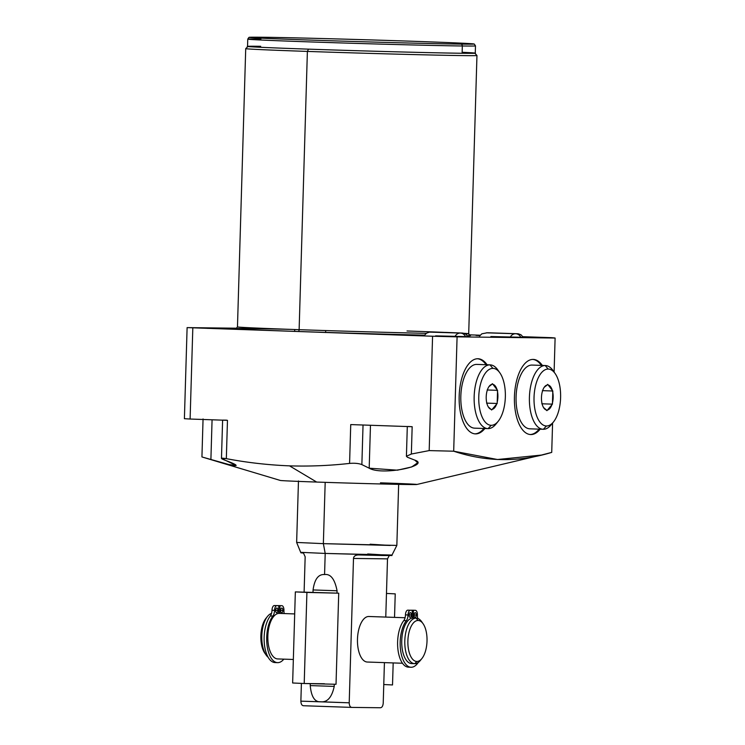 <?xml version="1.0" encoding="UTF-8"?>
<svg xmlns="http://www.w3.org/2000/svg" width="745" height="745" viewBox="0 0 745 745"><rect width="100%" height="100%" fill="white"/><g stroke="black" fill="none" stroke-linecap="round" stroke-linejoin="round"><path stroke-width="1.12" d="M429.185 450.595L432.575 336.237A202.538 1.872 1.7 0 0 457.085 336.852L453.686 451.2A202.538 1.872 -178.3 0 1 429.185 450.595A202.538 1.872 1.7 0 0 453.686 451.2L497.502 459.516L541.392 455.074L551.719 452.392L552.585 423.048L551.719 452.392C518.725 462.403 486.047 462.012 453.686 451.2L457.085 336.852L555.109 338.034A202.538 1.872 1.7 0 0 551.598 337.681L522.981 336.693L551.598 337.681A202.538 1.872 1.7 0 1 555.109 338.034L554.103 372.072L555.109 338.034L457.085 336.852A202.538 1.872 1.7 0 1 432.575 336.237L429.185 450.595L411.352 454.031L429.185 450.595M541.699 454.999L416.837 484.492A68.344 0.633 -178.3 0 1 316.681 482.062L289.526 465.858C268.088 465.001 247.023 462.598 226.331 458.65L221.47 458.408L236.146 465.476L228.929 464.554L210.9 459.479L212.074 419.798L210.9 459.479L202.975 457.253L210.9 459.479C235.215 467.208 245.459 467.739 225.316 460.345C219.952 458.277 220.287 457.709 226.331 458.65C247.023 462.598 268.088 465.001 289.526 465.858L316.681 482.062A68.344 0.633 1.7 0 0 408.986 484.529A68.344 0.633 1.7 0 0 380.444 482.825M187.107 327.614L432.575 336.237L187.107 327.614L184.397 418.699L190.105 419.035L192.815 327.949L190.105 419.035L184.397 418.699L187.107 327.614L236.845 328.21L187.107 327.614M480.227 335.213L469.005 334.822L480.227 335.213M290.531 329.374A117.487 1.09 1.7 0 0 235.671 328.713A117.487 1.09 1.7 0 0 298.224 331.488A117.487 1.09 1.7 0 0 424.52 335.138A117.487 1.09 -178.3 0 1 298.224 331.488A117.487 1.09 -178.3 0 1 236.156 328.573M469.899 335.511A117.487 1.09 -178.3 0 1 467.553 335.79A117.487 1.09 1.7 0 0 469.899 335.511M207.343 328.349L230.056 328.899L207.343 328.349M479.91 335.613L475.999 335.408L479.91 335.613M388.611 334.617L411.324 335.166L388.611 334.617M435.611 335.865L469.015 336.675L435.611 335.865M490.871 336.535L524.275 337.336L490.871 336.535M463.995 333.322A115.671 1.071 -178.3 0 1 468.698 333.76A115.671 1.071 -178.3 0 1 465.42 333.918A115.671 1.071 -178.3 0 0 468.698 333.76L476.958 55.493A115.671 1.071 1.7 0 0 476.949 55.484A115.671 1.071 -178.3 0 1 307.387 51.414A115.671 1.071 1.7 0 0 476.958 55.493L474.742 53.137M248.076 46.414L245.729 48.621A115.671 1.071 1.7 0 0 307.387 51.414A115.671 1.071 -178.3 0 1 245.729 48.621A115.671 1.071 1.7 0 0 245.72 48.63L237.469 326.897A115.671 1.071 -178.3 0 0 299.127 329.681A1.825 0.847 -88 0 1 298.224 331.488A1.825 0.847 92 0 0 299.127 329.681A115.671 1.071 -178.3 0 0 426.289 333.332A115.671 1.071 -178.3 0 1 299.127 329.681L307.387 51.414L299.127 329.681A115.671 1.071 -178.3 0 1 237.469 326.897L236.072 328.592M407.031 330.985A115.671 1.071 -178.3 0 1 443.769 332.354M308.514 49.151L307.387 51.414L308.514 49.151M316.681 482.062A68.344 0.633 -178.3 0 1 280.288 480.441L202.454 457.104M289.526 465.858C309.799 466.463 329.821 465.644 349.582 463.409C354.713 462.999 358.801 463.39 361.865 464.601L369.194 468.195C382.278 475.953 431.178 465.457 414.797 460.131L407.44 457.253L414.797 460.131L417.684 462.729L411.752 466.938L397.402 470.188L369.194 468.195L361.865 464.601L363.038 425.013L361.865 464.601C358.801 463.39 354.713 462.999 349.582 463.409C329.821 465.644 309.799 466.463 289.526 465.858M350.737 424.585L349.582 463.409L350.737 424.585L412.162 426.708L350.737 424.585M226.331 458.65L227.467 420.329L190.105 419.035L227.467 420.329L226.331 458.65M411.352 454.031L412.162 426.708L411.352 454.031L406.416 456.285L407.44 457.253M487.081 364.761A37.595 17.535 92 0 0 469.257 363.262A37.595 17.535 92 0 0 459.171 396.107A37.595 17.535 92 0 0 467.152 428.971A37.595 17.535 92 0 0 484.883 428.515A37.595 17.535 92 0 1 475.412 433.888A37.595 17.535 92 0 1 459.171 396.107A37.595 17.535 92 0 1 478.011 358.745A37.595 17.535 92 0 1 487.081 364.761M542.341 365.432A37.595 17.535 92 0 0 524.517 363.933A37.595 17.535 92 0 0 514.432 396.768A37.595 17.535 92 0 0 522.413 429.642A37.595 17.535 92 0 0 540.144 429.185A37.595 17.535 92 0 1 530.673 434.549A37.595 17.535 92 0 1 514.432 396.768A37.595 17.535 92 0 1 533.271 359.416A37.595 17.535 92 0 1 542.341 365.432M260.703 46.302A113.91 1.052 1.7 0 0 308.272 49.142A113.91 1.052 1.7 0 0 462.114 53.268A113.91 1.052 1.7 0 0 462.142 52.28M460.773 44.104A112.085 1.034 1.7 0 0 413.959 41.31A112.085 1.034 1.7 0 0 262.585 37.25A112.085 1.034 1.7 0 0 309.389 40.044A112.085 1.034 1.7 0 0 460.773 44.104A112.085 1.034 1.7 0 0 413.959 41.31A112.085 1.034 1.7 0 0 262.585 37.25A1.825 1.611 -89.3 0 0 262.547 37.25A112.085 1.034 1.7 0 0 309.389 40.044A112.085 1.034 1.7 0 0 460.773 44.104A1.825 1.611 90.7 0 1 462.328 45.985L462.114 53.268A113.91 1.052 -178.3 0 1 334.021 49.999A113.91 1.052 -178.3 0 1 247.545 46.404L247.759 39.122A113.91 1.052 1.7 0 0 334.235 42.716A113.91 1.052 1.7 0 0 462.328 45.985A113.91 1.052 1.7 0 0 475.487 45.883A113.91 1.052 -178.3 0 1 462.328 45.985A1.825 1.611 -89.3 0 0 460.773 44.104M260.918 39.019A113.91 1.052 1.7 0 0 247.759 39.122L248.839 37.501C251.456 37.39 242.917 37.11 262.547 37.25A1.825 1.611 90.7 0 1 262.585 37.25C298.168 37.604 417.47 41.115 457.523 42.986L474.351 44.123L475.487 45.883L475.273 53.165A113.91 1.052 -178.3 0 1 462.114 53.268L462.328 45.985A113.91 1.052 -178.3 0 1 334.235 42.716A113.91 1.052 -178.3 0 1 247.759 39.122M408.353 426.485L412.162 426.708L407.301 426.494L406.416 456.285M226.508 420.152L222.606 420.106L221.47 458.426M370.47 425.274L369.194 468.195L370.47 425.274M486.075 364.724A37.595 17.535 92 0 0 477.508 358.745A37.595 17.535 -88 0 1 486.075 364.724M474.91 433.851A37.595 17.535 92 0 0 483.878 428.477A37.595 17.535 -88 0 1 474.91 433.851M498.219 421.27L495.937 424.101A31.895 14.872 -88 0 1 488.087 428.617L491.216 425.311A28.478 13.28 92 0 0 498.219 421.27A28.478 13.28 92 0 0 499.895 372.9A28.478 13.28 92 0 0 492.901 368.384L489.986 364.864L476.651 364.398A31.895 14.872 -88 0 0 460.829 395.93A31.895 14.872 -88 0 0 474.602 428.161A31.895 14.872 -88 0 0 474.761 428.161A31.895 14.872 -88 0 1 460.829 396.098A31.895 14.872 -88 0 1 476.651 364.398A31.895 14.872 -88 0 1 476.958 364.407A31.895 14.872 -88 0 0 476.809 364.407L490.136 364.864A31.895 14.872 92 0 0 489.986 364.864L476.651 364.398A31.895 14.872 -88 0 1 476.809 364.407M532.768 359.416A37.595 17.535 -88 0 1 541.336 365.395A37.595 17.535 -88 0 0 532.768 359.416M539.129 429.148A37.595 17.535 -88 0 1 530.17 434.521A37.595 17.535 -88 0 0 539.129 429.148M554.103 372.23A31.895 14.872 92 0 0 545.396 365.534A31.895 14.872 92 0 0 545.238 365.534L531.911 365.069A31.895 14.872 -88 0 1 532.06 365.069A31.895 14.872 -88 0 1 532.219 365.078A31.895 14.872 92 0 0 531.911 365.069A31.895 14.872 92 0 0 516.08 396.768A31.895 14.872 92 0 0 530.012 428.831A31.895 14.872 -88 0 1 529.863 428.822A31.895 14.872 -88 0 1 516.089 396.601A31.895 14.872 -88 0 1 531.911 365.069L545.238 365.534A31.895 14.872 92 0 0 529.425 397.066A31.895 14.872 92 0 0 543.189 429.288A31.895 14.872 92 0 0 543.347 429.288A31.895 14.872 -88 0 1 529.416 397.234A31.895 14.872 -88 0 1 545.238 365.534L548.162 369.054A28.478 13.28 92 0 0 534.035 397.355A28.478 13.28 92 0 0 546.467 425.982L543.347 429.288A31.895 14.872 92 0 0 552.343 423.207M325.183 482.341L323.358 543.645L296.64 542.444L323.358 543.645L325.202 553.433L300.906 552.343L325.202 553.433L324.569 574.553C318.366 574.106 314.539 579.238 313.068 589.947L313.002 592.228L313.068 589.947L337.066 590.776C334.803 579.135 330.64 573.725 324.569 574.553L325.202 553.433L323.358 543.645L325.183 482.341M310.227 685.586C311.308 696.882 314.828 702.284 320.797 701.79L300.868 701.147L301.399 683.407L300.868 701.147L349.209 702.814C349.349 705.729 350.215 707.256 351.817 707.405C350.215 707.256 349.349 705.729 349.209 702.814L320.797 701.79C327.381 702.423 331.86 697.301 334.226 686.415L334.291 684.301L334.226 686.415L310.227 685.586C311.308 696.882 314.828 702.284 320.797 701.79C327.381 702.423 331.86 697.301 334.226 686.415L310.227 685.586L310.283 683.705M303.466 553.041L305.161 556.776L304.109 591.996L305.161 556.776L303.466 553.041L300.896 552.818L296.64 542.444L298.466 480.953M380.332 707.75C381.943 707.648 382.902 706.148 383.219 703.233L384.42 662.622L383.219 703.233C382.902 706.148 381.943 707.648 380.332 707.75L351.817 707.405L380.332 707.75M303.411 705.729L351.789 707.405L303.485 705.739C301.883 705.599 301.017 704.062 300.868 701.147C301.017 704.062 301.883 705.599 303.485 705.739M398.668 483.933L396.843 545.414L323.358 543.645L390.278 545.452L370.116 544.213M396.843 545.414L391.991 555.044L325.202 553.433L386.106 555.081L367.704 553.954M385.77 617.074L387.502 558.862L389.412 555.314L387.502 558.862L385.77 617.074M391.991 555.044L391.982 555.528L382.576 555.5L358.243 554.932C355.263 555.146 353.679 556.319 353.493 558.443L349.209 702.814L353.493 558.443L387.502 558.862L353.493 558.443C353.679 556.319 355.263 555.146 358.243 554.932L389.412 555.314M368.784 616.488A22.778 10.626 92 0 0 357.479 639.136A22.778 10.626 92 0 0 367.425 662.035A22.778 10.626 -88 0 1 367.322 662.035A22.778 10.626 -88 0 1 357.479 639.014A22.778 10.626 -88 0 1 368.784 616.488L405.075 617.745L368.784 616.488A22.778 10.626 -88 0 1 368.896 616.497A22.778 10.626 -88 0 1 369.008 616.497A22.778 10.626 92 0 0 368.784 616.488M414.537 663.665L411.696 663.562A22.778 10.626 -88 0 1 401.751 640.663A22.778 10.626 -88 0 1 413.047 618.024A22.778 10.626 -88 0 1 413.27 618.033A22.778 10.626 -88 0 0 413.158 618.024A22.778 10.626 -88 0 0 413.047 618.024L416.11 618.126A22.778 10.626 92 0 0 404.814 640.653A22.778 10.626 92 0 0 414.648 663.665A22.778 10.626 92 0 0 414.76 663.674A22.778 10.626 -88 0 1 404.805 640.775A22.778 10.626 -88 0 1 416.11 618.126L418.057 620.473A20.506 9.564 92 0 0 407.887 640.849A20.506 9.564 92 0 0 416.846 661.467L414.76 663.674A22.778 10.626 92 0 0 421.13 659.409M411.696 663.562A22.778 10.626 -88 0 1 411.585 663.562A22.778 10.626 -88 0 1 401.751 640.542A22.778 10.626 -88 0 1 413.047 618.024L416.11 618.126A22.778 10.626 -88 0 1 421.707 621.749L423.095 623.733A20.506 9.564 92 0 0 418.057 620.473A20.506 9.564 -88 0 1 427.015 641.082A20.506 9.564 -88 0 1 416.846 661.467A20.506 9.564 -88 0 1 407.887 640.849A20.506 9.564 -88 0 1 418.057 620.473L416.11 618.126A22.778 10.626 92 0 1 416.222 618.126L413.158 618.024M265.481 654.026A20.506 9.564 -88 0 1 260.862 635.56A20.506 9.564 -88 0 1 266.738 617.447M266.17 655.106L264.782 653.123A20.506 9.564 -88 0 1 265.984 618.303L267.502 616.413A22.778 10.626 92 0 0 266.17 655.106A22.778 10.626 92 0 0 268.163 657.304A22.778 10.626 -88 0 1 261.933 633.548A22.778 10.626 -88 0 1 271.525 613.414A22.778 10.626 92 0 0 267.502 616.413M277.689 658.934L293.344 659.474L277.801 658.934A22.778 10.626 -88 0 1 277.689 658.934A22.778 10.626 -88 0 1 267.837 636.547A22.778 10.626 -88 0 1 278.565 613.424A22.778 10.626 -88 0 1 279.151 613.396A22.778 10.626 -88 0 1 279.375 613.405A22.778 10.626 -88 0 0 279.263 613.396A22.778 10.626 -88 0 0 279.151 613.396L294.694 613.927L279.151 613.396A22.778 10.626 -88 0 0 278.565 613.424L278.798 605.657L276.898 605.638A4.74 2.207 92 0 0 274.542 610.351A6.733 3.138 -88 0 1 272.894 616.05A25.162 11.734 92 0 0 268.032 650.469A25.162 11.734 92 0 0 283.826 659.148A25.162 11.734 92 0 1 277.568 662.65L275.007 662.556A25.162 11.734 -88 0 1 264.373 644.034A25.162 11.734 -88 0 1 270.333 615.966A25.162 11.734 92 0 0 264.531 645.347A25.162 11.734 92 0 0 276.293 662.454M367.322 662.035L402.477 663.246L367.425 662.035M422.396 622.829A22.778 10.626 92 0 0 416.222 618.126M421.884 658.552L420.366 660.443A22.778 10.626 -88 0 1 414.76 663.674L416.846 661.467A20.506 9.564 92 0 0 421.884 658.552A20.506 9.564 92 0 0 423.095 623.733M411.044 667.259A25.162 11.734 92 0 0 418.252 662.473A25.162 11.734 92 0 1 401.769 656.066A25.162 11.734 92 0 1 406.36 620.669L403.809 620.576L406.36 620.669A25.162 11.734 92 0 0 400.41 648.737A25.162 11.734 92 0 0 411.044 667.259L408.483 667.175A25.162 11.734 -88 0 1 397.849 648.653A25.162 11.734 -88 0 1 403.809 620.576A6.733 3.138 -88 0 0 405.457 614.876L408.018 614.96A6.733 3.138 -88 0 1 406.36 620.669A6.733 3.138 92 0 0 408.018 614.96A4.74 2.207 92 0 1 410.374 610.248L407.813 610.164L410.374 610.248A4.74 2.207 92 0 0 408.018 614.96L405.457 614.876A4.74 2.207 -88 0 1 407.813 610.164L412.274 610.276L412.041 618.117L412.274 610.276L407.813 610.164A4.74 2.207 92 0 0 405.457 614.876A6.733 3.138 -88 0 1 403.809 620.576A25.162 11.734 92 0 0 397.998 649.966A25.162 11.734 92 0 0 409.769 667.064M412.832 610.22A4.74 2.207 92 0 0 412.786 610.22L410.886 610.23L413.447 610.285L413.214 618.024L413.447 610.285L415.347 610.313L412.786 610.22A4.74 2.207 -88 0 1 412.804 610.22A4.74 2.207 -88 0 1 412.832 610.22L415.365 610.313A4.74 2.207 92 0 0 415.347 610.313L412.786 610.22L415.347 610.313A4.74 2.207 92 0 1 417.414 615.072A6.733 3.138 92 0 0 417.731 618.415A6.733 3.138 -88 0 1 417.414 615.072A4.74 2.207 92 0 0 415.365 610.313M414.099 615.035A2.365 1.108 -88 0 1 415.272 612.679A2.365 1.108 -88 0 1 416.306 615.063A2.365 1.108 -88 0 1 415.133 617.419A2.365 1.108 -88 0 1 414.099 615.035A2.365 1.108 92 0 0 415.123 617.419A2.365 1.108 92 0 0 416.306 615.063A2.365 1.108 92 0 0 415.282 612.679A2.365 1.108 92 0 0 414.099 615.035M409.126 614.97A2.365 1.108 -88 0 1 410.299 612.623A2.365 1.108 -88 0 1 411.333 614.997A2.365 1.108 -88 0 1 410.16 617.354A2.365 1.108 -88 0 1 409.126 614.97A2.365 1.108 92 0 0 410.15 617.354A2.365 1.108 92 0 0 411.333 614.997A2.365 1.108 92 0 0 410.309 612.623A2.365 1.108 92 0 0 409.126 614.97M409.126 614.923L411.333 614.997L409.126 614.923M414.099 614.988L416.306 615.063L414.099 614.988M281.889 605.694A4.74 2.207 92 0 1 283.938 610.462A6.733 3.138 92 0 0 284.199 613.563A6.733 3.138 -88 0 1 283.938 610.462A4.74 2.207 92 0 0 281.871 605.694L279.971 605.676L279.738 613.414L279.971 605.676L277.41 605.583L281.871 605.694A4.74 2.207 92 0 0 281.871 605.694L279.31 605.611A4.74 2.207 -88 0 1 279.338 605.611A4.74 2.207 -88 0 1 279.356 605.611A4.74 2.207 92 0 0 279.31 605.611L279.338 605.611M277.801 658.934A22.778 10.626 -88 0 1 267.837 636.668A22.778 10.626 -88 0 1 278.565 613.424L278.798 605.657L274.337 605.545A4.74 2.207 92 0 0 271.99 610.257A6.733 3.138 -88 0 1 270.333 615.966L272.894 616.05A6.733 3.138 92 0 0 274.542 610.351L271.99 610.257A4.74 2.207 -88 0 1 274.337 605.545L276.898 605.638A4.74 2.207 92 0 0 274.542 610.351L271.99 610.257A6.733 3.138 -88 0 1 270.333 615.966L272.894 616.05A25.162 11.734 92 0 0 266.933 644.127A25.162 11.734 92 0 0 277.568 662.65M280.623 610.425A2.365 1.108 -88 0 1 281.796 608.069A2.365 1.108 -88 0 1 282.839 610.444A2.365 1.108 -88 0 1 281.657 612.8A2.365 1.108 -88 0 1 280.623 610.425A2.365 1.108 92 0 0 281.647 612.8A2.365 1.108 92 0 0 282.839 610.444A2.365 1.108 92 0 0 281.815 608.069A2.365 1.108 92 0 0 280.623 610.425M275.65 610.36A2.365 1.108 -88 0 1 276.823 608.004A2.365 1.108 -88 0 1 277.857 610.388A2.365 1.108 -88 0 1 276.684 612.744A2.365 1.108 -88 0 1 275.65 610.36A2.365 1.108 92 0 0 276.674 612.744A2.365 1.108 92 0 0 277.857 610.388A2.365 1.108 92 0 0 276.842 608.004A2.365 1.108 92 0 0 275.65 610.36M275.65 610.313L277.857 610.388L275.65 610.313M280.623 610.369L282.839 610.444L280.623 610.369M324.569 574.553C318.366 574.106 314.539 579.238 313.068 589.947L337.066 590.776C334.803 579.135 330.64 573.725 324.569 574.553M336.991 593.057L337.066 590.776M499.895 372.9L497.809 369.93A31.895 14.872 -88 0 0 489.986 364.864L492.901 368.384A28.478 13.28 92 0 0 478.774 396.685A28.478 13.28 92 0 0 491.216 425.311A28.478 13.28 92 0 0 505.343 397.01A28.478 13.28 92 0 0 492.901 368.384A28.478 13.28 92 0 0 478.774 396.685A28.478 13.28 92 0 0 491.216 425.311L488.087 428.617A31.895 14.872 -88 0 1 474.155 396.563A31.895 14.872 -88 0 1 489.986 364.864A31.895 14.872 92 0 0 474.165 396.396A31.895 14.872 92 0 0 487.938 428.617A31.895 14.872 92 0 0 488.087 428.617A31.895 14.872 92 0 0 497.083 422.536M498.843 371.559A31.895 14.872 92 0 0 490.136 364.864M491.141 409.312A12.535 5.848 92 0 1 488.608 407.385A12.535 5.848 92 0 1 487.081 404.041L486.587 402.002A12.535 5.848 92 0 1 486.895 391.563L487.509 389.533A12.535 5.848 92 0 1 489.344 386.096A12.535 5.848 92 0 1 491.877 384.373L488.971 386.599L492.445 383.703L497.036 389.654A12.535 5.848 92 0 0 492.976 384.383L497.567 390.333L487.137 389.98L497.567 390.333L497.213 402.123A12.535 5.848 92 0 0 497.53 391.693L497.176 403.483L486.56 403.12L497.176 403.483L496.608 404.153A12.535 5.848 -88 0 1 492.231 409.322L491.663 409.992L491.141 409.312A12.535 5.848 -88 0 1 487.081 404.041L486.587 402.002A12.535 5.848 -88 0 1 486.895 391.563L487.509 389.533A12.535 5.848 -88 0 1 491.877 384.373L492.445 383.703L492.976 384.383A12.535 5.848 -88 0 1 497.036 389.654L497.53 391.693A12.535 5.848 -88 0 1 497.213 402.123L497.176 403.483L492.231 409.322A12.535 5.848 92 0 0 496.608 404.153L491.663 409.992L488.264 406.844M553.479 421.94L551.198 424.771A31.895 14.872 -88 0 1 543.347 429.288L546.467 425.982A28.478 13.28 -88 0 1 534.035 397.355A28.478 13.28 -88 0 1 548.162 369.054A28.478 13.28 -88 0 1 560.603 397.672A28.478 13.28 -88 0 1 546.467 425.982A28.478 13.28 92 0 0 553.479 421.94A28.478 13.28 92 0 0 555.146 373.571A28.478 13.28 92 0 0 548.162 369.054L545.238 365.534A31.895 14.872 -88 0 1 553.069 370.591L555.146 373.571M542.332 404.712A12.535 5.848 92 0 0 546.402 409.974L546.923 410.663L547.491 409.992A12.535 5.848 92 0 0 551.868 404.824L552.473 402.794A12.535 5.848 92 0 0 552.781 392.364L552.296 390.324A12.535 5.848 92 0 0 548.236 385.053L547.705 384.364L547.137 385.035A12.535 5.848 92 0 0 542.77 390.203L542.155 392.233A12.535 5.848 92 0 0 541.848 402.663L542.332 404.712A12.535 5.848 92 0 0 543.869 408.046A12.535 5.848 92 0 0 546.402 409.974L543.524 407.515L546.923 410.663L547.491 409.992A12.535 5.848 92 0 0 551.868 404.824L547.491 409.992L552.436 404.153L552.473 402.794A12.535 5.848 92 0 0 552.781 392.364L552.473 402.794L552.827 391.004L552.296 390.324A12.535 5.848 92 0 0 548.236 385.053L552.296 390.324L547.705 384.364L547.137 385.035A12.535 5.848 92 0 0 544.604 386.767A12.535 5.848 92 0 0 542.77 390.203L542.155 392.233A12.535 5.848 92 0 0 541.848 402.663L542.332 404.712M544.232 387.27L547.137 385.035M542.397 390.641L552.827 391.004L542.397 390.641M541.811 403.781L552.436 404.153L541.811 403.781M304.221 683.146L306.912 592.424L338.724 593.188L295.346 591.903L306.912 592.424L304.211 683.51L292.645 682.988L295.346 591.903M338.724 593.188L336.023 684.273L304.211 683.51L324.457 683.752M386.478 593.448L395.232 593.867L386.478 593.448M383.768 684.534L392.522 684.953L393.183 662.929M433.497 332.289A6.835 6.044 -89.3 0 0 432.128 332.093A6.835 6.044 90.7 0 1 433.497 332.289M431.001 332.158L460.326 333.062A6.835 6.044 90.7 0 1 465.578 336.684A6.835 6.044 -89.3 0 0 460.326 333.062A6.835 6.044 -89.3 0 0 455.027 336.451M523.39 337.373L520.941 334.747L518.148 333.76L487.379 332.754A6.835 6.044 90.7 0 1 488.757 332.95A6.835 6.044 -89.3 0 0 487.379 332.754L481.847 333.807L479.612 336.07M486.261 332.829L515.577 333.732A6.835 6.044 90.7 0 1 520.839 337.345A6.835 6.044 -89.3 0 0 515.577 333.732A6.835 6.044 -89.3 0 0 510.288 337.122M468.698 333.76L469.983 335.539M294.657 331.469L294.713 329.523M325.621 332.54L325.686 330.556M201.932 456.936L203.059 418.941M411.585 663.562L414.648 663.665M405.075 617.745L368.896 616.497M294.694 613.927L279.263 613.396M474.602 428.161L487.938 428.617M529.863 428.822L543.189 429.288M545.396 365.534L532.06 365.069M395.232 593.867L394.533 617.382M424.352 335.408L426.587 333.136L429.437 332.14L446.32 332.428L462.896 333.089L465.69 334.077L468.13 336.703M460.326 333.062L461.081 333.127M515.577 333.732L516.341 333.797"/></g></svg>
